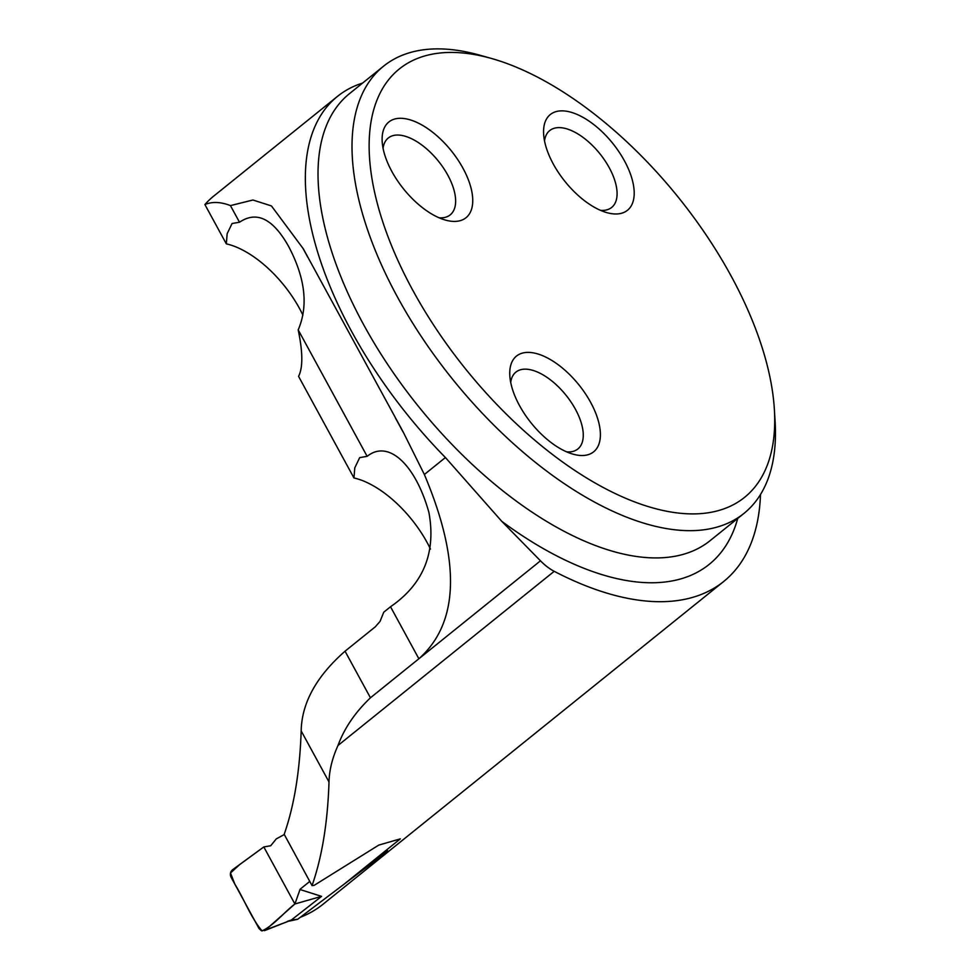 <?xml version="1.0" encoding="UTF-8"?>
<svg xmlns="http://www.w3.org/2000/svg" width="980" height="980" viewBox="0 0 980 980"><rect width="100%" height="100%" fill="white"/><g stroke="black" fill="none" stroke-linecap="round" stroke-linejoin="round"><path stroke-width="1.47" d="M362.625 83.055A292.567 145.395 51.1 0 0 337.622 96.273A292.567 145.395 51.1 0 0 445.422 457.538L501.772 521.336L540.47 560.817A35.893 17.836 51.1 0 0 554.202 571.316A336.544 167.249 51.1 0 0 723.669 581.508A336.544 167.249 51.1 0 0 760.492 494.496M344.421 883.936L400.305 838.868L378.795 845.091L314.225 885.308L312.044 885.602C322.028 857.108 327.675 822.563 329.01 781.967C329.292 770.219 332.281 758.067 337.99 745.486C344.274 728.336 355.091 712.436 370.44 697.797L418.877 658.768C459.13 622.864 460.968 561.43 424.365 474.504L403.099 431.813L303.273 248.749L271.448 205.935L252.914 200.006L230.447 205.604C220.77 201.843 212.256 201.488 204.881 204.538L226.319 243.849A80.764 40.143 -128.9 0 1 302.881 315.095M723.669 581.508L323.094 904.197A336.544 167.249 -128.9 0 1 300.296 917.305M312.044 885.602L284.188 834.311C294.147 805.866 299.807 771.395 301.179 730.933C301.718 703.028 316.344 676.445 345.034 651.198L375.279 626.832L380.056 621.394L383.756 612.206L390.518 606.755C423.458 584.08 436.247 552.622 428.897 512.381C415.692 465.218 388.729 438.954 367.145 456.337L298.19 329.868C308.529 305.858 305.295 277.977 288.5 246.213C272.93 218.626 256.601 210.627 239.512 222.239L230.447 205.604M430.465 549.082A80.764 40.143 51.1 0 0 353.952 477.958L298.557 376.345C303.004 367.733 302.881 352.237 298.19 329.868M337.622 96.273L213.775 196.049A292.567 145.395 51.1 0 0 204.881 204.538M239.512 222.239L232.064 223.501L227.152 233.718L226.319 243.849M353.952 477.958L354.785 467.815L359.709 457.599L367.145 456.337M774.384 409.665L775.119 421.841A287.177 142.725 -128.9 0 1 743.93 513.422A287.177 142.725 -128.9 0 1 695.053 530.56A287.177 142.725 -128.9 0 1 423.041 339.117A287.177 142.725 -128.9 0 1 383.621 66.138A287.177 142.725 -128.9 0 1 432.499 49A287.177 142.725 -128.9 0 1 479.747 55.174L491.482 58.469A275.062 136.698 -128.9 0 1 774.384 409.665A275.062 136.698 -128.9 0 1 697.699 513.802A275.062 136.698 -128.9 0 1 397.917 260.46A275.062 136.698 -128.9 0 1 491.482 58.469M616.971 213.959A61.471 30.552 51.1 0 0 624.419 160.781A61.471 30.552 51.1 0 0 560.78 110.875A61.471 30.552 51.1 0 0 543.63 134.15A61.471 30.552 51.1 0 0 606.865 212.636A61.471 30.552 51.1 0 0 616.971 213.959M455.529 221.394A61.471 30.552 -128.9 0 1 445.41 220.071A61.471 30.552 -128.9 0 1 382.188 141.573A61.471 30.552 -128.9 0 1 399.326 118.311A61.471 30.552 -128.9 0 1 462.964 168.217A61.471 30.552 -128.9 0 1 455.529 221.394M583.161 455.492A61.471 30.552 51.1 0 0 590.609 402.315A61.471 30.552 51.1 0 0 526.958 352.408A61.471 30.552 51.1 0 0 509.821 375.683A61.471 30.552 51.1 0 0 573.043 454.169A61.471 30.552 51.1 0 0 583.161 455.492M383.07 148.311A49.355 24.524 -128.9 0 1 388.276 138.008A49.355 24.524 -128.9 0 1 396.667 135.056A49.355 24.524 -128.9 0 1 443.426 167.96A49.355 24.524 -128.9 0 1 450.2 214.877A49.355 24.524 -128.9 0 1 439.016 217.768M544.525 140.887A49.355 24.524 -128.9 0 1 549.719 130.573A49.355 24.524 -128.9 0 1 558.122 127.633A49.355 24.524 -128.9 0 1 604.88 160.536A49.355 24.524 -128.9 0 1 611.655 207.454A49.355 24.524 -128.9 0 1 600.471 210.333M510.702 382.408A49.355 24.524 -128.9 0 1 515.909 372.106A49.355 24.524 -128.9 0 1 524.312 369.166A49.355 24.524 -128.9 0 1 571.058 402.07A49.355 24.524 -128.9 0 1 577.832 448.987A49.355 24.524 -128.9 0 1 566.661 451.866M309.754 881.424L300.101 889.228L294.894 903.977L263.804 846.953L239.537 864.703L230.496 872.996L234.894 884.242C244.253 899.395 251.015 917.929 262.077 930.927C274.375 924.924 283.869 912.466 294.894 903.977L263.804 846.953L270.713 845.752L276.225 838.929L284.31 834.519M299.99 889.509L321.575 896.357L291.256 920.085L297.749 919.24L381.049 856.226L387.492 850.358M321.575 896.357L294.894 903.977L265.555 929.959L285.915 922.205M265.555 929.959L261.427 930.743L259.075 928.611L231.023 877.137C229.786 874.111 230.349 871.612 232.701 869.64L263.804 846.953M287.312 921.396L291.256 920.085M297.749 919.24L289.37 921.114M291.134 920.183L286.038 922.168M337.99 745.486L554.202 571.316M345.034 651.198L370.44 697.797M390.518 606.755L418.877 658.768L540.47 560.817M329.01 781.967L301.179 730.933M383.621 66.138L349.664 93.492A287.177 142.725 51.1 0 0 418.668 406.663A287.177 142.725 51.1 0 0 709.973 540.776L743.93 513.422M445.422 457.538L424.365 474.504M737.744 518.408A305.123 151.643 -128.9 0 1 501.772 521.336M303.2 248.798L307.732 257.115M395.454 418.007L403.001 431.862M286.148 922.119L264.429 930.669"/></g></svg>

